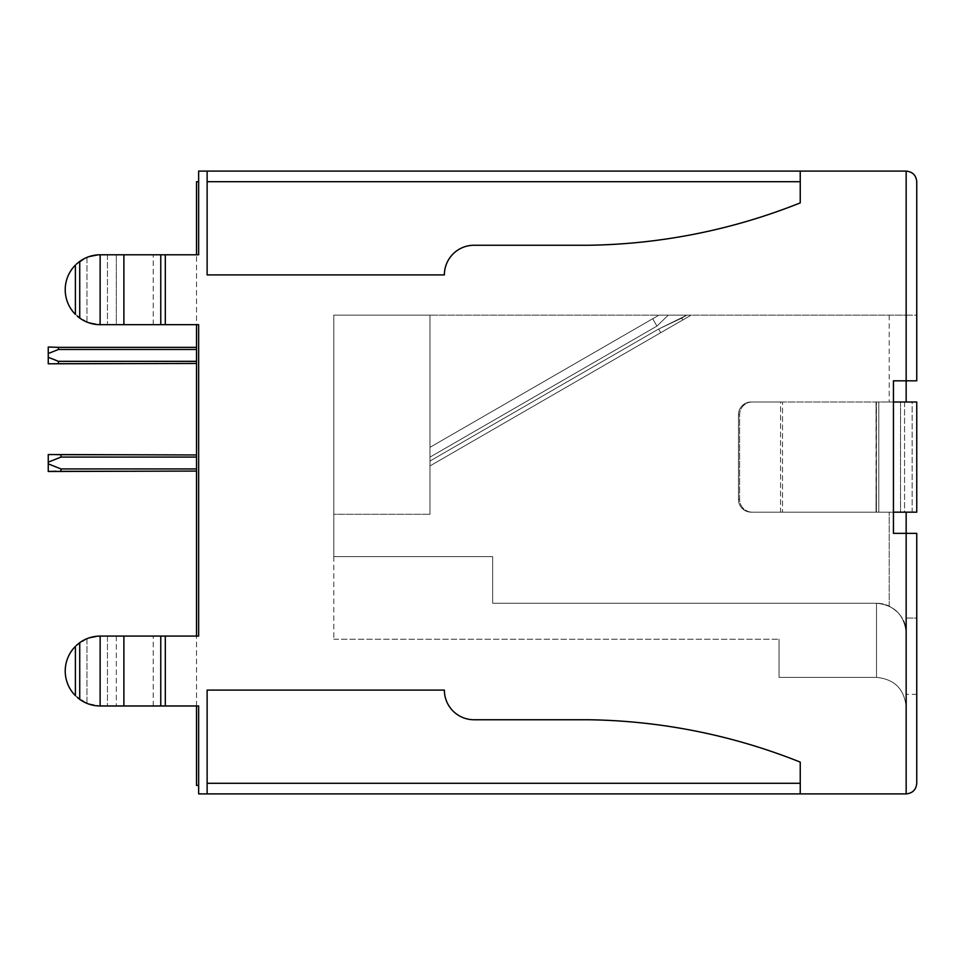 <?xml version="1.0" encoding="UTF-8"?>
<svg xmlns="http://www.w3.org/2000/svg" width="965" height="965" viewBox="0 0 965 965"><rect width="100%" height="100%" fill="white"/><g stroke="black" fill="none" stroke-linecap="round" stroke-linejoin="round"><path stroke-width="0.72" stroke-dasharray="4.83 3.62" d="M691.133 315.157L668.25 315.157L656.936 326.098L652.702 318.752L429.968 447.35L429.968 465.938L429.968 447.35L429.968 465.938L429.968 447.35L429.968 465.938L429.968 447.35L652.702 318.752L656.936 326.098L652.702 318.752L429.968 447.35L652.702 318.752L656.936 326.098L652.702 318.752L429.968 447.35L652.702 318.752L656.936 326.098L652.702 318.752L429.968 447.35L652.702 318.752L429.968 447.35L652.702 318.752L429.968 447.35L652.702 318.752L656.936 326.098L652.702 318.752L656.936 326.098L652.702 318.752L656.936 326.098L652.702 318.752L656.936 326.098L652.702 318.752L429.968 447.35L652.702 318.752L429.968 447.35L652.702 318.752L656.936 326.098L429.968 457.133L656.936 326.098L429.968 457.133L656.936 326.098L429.968 457.133L656.936 326.098L429.968 457.133L656.936 326.098L429.968 457.133L656.936 326.098L429.968 457.133L656.936 326.098L429.968 457.133L656.936 326.098L429.968 457.133L656.936 326.098L668.25 315.157L686.899 315.157L658.938 315.157L686.899 315.157L668.25 315.157L656.936 326.098L668.25 315.157L658.938 315.157L652.702 318.752L658.938 315.157L652.702 318.752L658.938 315.157L652.702 318.752L658.938 315.157L652.702 318.752L658.938 315.157L668.25 315.157L656.936 326.098L668.25 315.157L686.899 315.157L668.25 315.157L656.936 326.098L668.25 315.157L658.938 315.157L652.702 318.752L658.938 315.157L668.25 315.157L656.936 326.098L668.25 315.157L686.899 315.157L658.938 315.157L686.899 315.157L668.25 315.157L656.936 326.098L668.25 315.157L686.899 315.157L658.938 315.157L652.702 318.752L658.938 315.157L686.899 315.157L658.938 315.157L686.899 315.157L681.7 318.148L682.762 319.994L681.7 318.148L658.637 329.029L660.748 332.696L429.968 465.938L429.968 461.053L429.968 465.938L660.748 332.696L658.637 329.029L660.748 332.696L429.968 465.938L660.748 332.696L429.968 465.938L660.748 332.696L429.968 465.938L660.748 332.696L429.968 465.938L660.748 332.696L658.637 329.029L660.748 332.696L658.637 329.029L660.748 332.696L429.968 465.938L660.748 332.696L658.637 329.029L660.748 332.696L658.637 329.029L660.748 332.696L658.637 329.029L660.748 332.696L658.637 329.029L660.748 332.696L429.968 465.938L660.748 332.696L429.968 465.938L660.748 332.696L658.637 329.029L429.968 461.053L658.637 329.029L429.968 461.053L658.637 329.029L429.968 461.053L658.637 329.029L429.968 461.053L658.637 329.029L429.968 461.053L658.637 329.029L429.968 461.053L658.637 329.029L429.968 461.053L658.637 329.029L429.968 461.053L658.637 329.029L686.899 315.157L691.133 315.157L660.748 332.696L682.762 319.994L681.7 318.148L682.762 319.994L660.748 332.696L682.762 319.994L681.7 318.148L658.637 329.029L686.899 315.157L691.133 315.157L660.748 332.696L682.762 319.994L660.748 332.696L682.762 319.994L660.748 332.696L682.762 319.994L660.748 332.696L682.762 319.994L681.7 318.148L682.762 319.994L681.7 318.148L658.637 329.029L686.899 315.157L691.133 315.157L682.762 319.994L681.7 318.148L682.762 319.994L681.7 318.148L686.899 315.157L681.7 318.148L682.762 319.994L660.748 332.696L682.762 319.994L660.748 332.696L682.762 319.994L681.7 318.148L658.637 329.029L686.899 315.157L691.133 315.157L682.762 319.994L691.133 315.157L682.762 319.994L691.133 315.157L682.762 319.994L691.133 315.157L682.762 319.994L691.133 315.157L686.899 315.157L681.7 318.148L682.762 319.994L691.133 315.157L686.899 315.157L658.637 329.029L686.899 315.157L691.133 315.157L686.899 315.157L681.7 318.148L686.899 315.157L691.133 315.157L686.899 315.157L691.133 315.157L682.762 319.994L681.7 318.148L686.899 315.157L691.133 315.157L686.899 315.157L691.133 315.157L686.899 315.157L658.637 329.029L681.7 318.148L682.762 319.994L691.133 315.157M916.75 783.303L916.75 533.343L893.445 533.343L916.75 533.343L906.159 533.343L906.159 632.895C906.449 621.93 900.803 613.004 889.211 606.104A29.662 29.662 0 0 0 876.497 603.246L876.497 677.382L779.057 677.382L779.057 639.252L779.057 677.382L876.497 677.382L876.497 603.246L492.669 603.246L876.497 603.246L492.669 603.246L492.669 556.636L333.794 556.636L333.794 315.157L333.794 514.273L429.968 514.273L333.794 514.273L333.794 315.157L429.968 315.157L429.968 514.273L429.968 315.157L333.794 315.157L906.159 315.157L906.159 402.007L893.445 402.007L893.445 380.825L916.75 380.825L893.445 380.825L893.445 402.007L893.445 380.825L906.159 380.825L906.159 402.007L893.445 402.007L893.445 533.343L906.159 533.343L906.159 512.162L893.445 512.162L916.75 512.162L912.154 512.162L916.75 512.162L916.75 402.007L893.445 402.007M900.526 402.007L900.526 512.162L878.789 512.162L900.526 512.162L900.526 402.007L751.096 402.007L780.564 402.007L780.564 512.162L876.051 512.162L751.096 512.162L780.564 512.162L780.564 402.007L876.051 402.007L751.096 402.007A12.714 12.629 90 0 0 738.466 414.709L738.466 499.448A12.714 12.629 90 0 0 751.096 512.162L752.266 512.162L751.096 512.162A12.714 12.629 -90 0 1 738.466 499.448L738.466 414.709A12.714 12.629 -90 0 1 751.096 402.007L752.266 402.007A12.714 12.629 90 0 0 739.636 414.709L739.636 499.448A12.714 12.629 90 0 0 752.266 512.162L878.789 512.162L782.531 512.162L782.531 402.007L752.266 402.007A12.714 12.629 -90 0 0 739.636 414.709L739.636 499.448A12.714 12.629 -90 0 0 752.266 512.162L782.531 512.162L782.531 402.007L900.526 402.007M800.238 793.893L207.125 793.893L207.125 690.096L207.125 793.893L207.125 690.096L444.37 690.096A29.662 29.662 0 0 0 474.032 719.745A29.662 29.662 0 0 1 444.37 690.096L207.125 690.096L444.37 690.096A29.662 29.662 0 0 0 474.032 719.745L588.409 719.745A593.125 593.125 0 0 1 800.238 762.109L800.238 793.893L800.238 762.109L800.238 793.893L906.159 793.893L906.159 533.343L906.159 618.07L916.75 618.07L916.75 533.343L916.75 618.07L906.159 618.07L906.159 512.162L904.567 512.162L912.154 512.162L912.154 402.007L904.567 402.007L904.567 512.162L912.154 512.162L912.154 402.007L904.567 402.007L904.567 512.162L906.159 512.162L906.159 632.895C904.362 614.922 894.483 605.031 876.497 603.246C894.483 605.031 904.362 614.922 906.159 632.895L906.159 707.043L906.159 632.895C906.449 621.93 900.803 613.004 889.211 606.104L889.211 512.162L876.437 512.162L889.211 512.162L889.211 606.104A29.662 29.662 0 0 0 876.497 603.246L492.669 603.246L492.669 556.636L333.794 556.636L333.794 315.157L916.75 315.157L916.75 380.825L916.75 181.697M916.75 315.157L916.75 380.825L906.159 380.825L906.159 315.157L916.75 315.157M876.437 512.162L876.051 402.007L876.051 512.162L876.437 402.007L889.211 402.007L876.437 402.007L876.437 512.162M658.938 315.157L668.25 315.157L658.938 315.157L652.702 318.752L658.938 315.157M668.25 315.157L656.936 326.098L668.25 315.157M893.445 533.343L893.445 512.162L893.445 533.343M912.154 402.007L916.75 402.007L916.75 512.162L916.75 402.007L912.154 402.007M333.794 556.636L333.794 639.252L333.794 556.636L492.669 556.636L492.669 603.246L492.669 556.636L333.794 556.636M800.238 171.107L800.238 202.891A593.125 593.125 0 0 1 588.409 245.255L474.032 245.255A29.662 29.662 0 0 0 444.37 274.904L207.125 274.904L444.37 274.904A29.662 29.662 0 0 1 474.032 245.255A29.662 29.662 0 0 0 444.37 274.904L207.125 274.904L207.125 171.107L207.125 274.904L207.125 171.107L906.159 171.107L906.159 402.007M207.125 793.893L198.645 793.893L198.645 705.982L165.304 705.982L198.645 705.982L198.645 785.413L198.645 705.982L196.534 705.982L196.534 785.413L198.645 785.413M198.645 636.08L165.304 636.08L198.645 636.08L198.645 324.686L165.304 324.686L196.534 324.686L196.534 636.08L198.645 636.08L198.645 324.686L198.645 636.08M198.645 181.697L198.645 254.784L198.645 181.697L196.534 181.697L196.534 254.784L198.645 254.784L165.304 254.784L198.645 254.784L198.645 171.107L207.125 171.107M800.238 202.891A593.125 593.125 0 0 1 588.409 245.255L474.032 245.255L588.409 245.255A593.125 593.125 0 0 0 800.238 202.891M474.032 719.745L588.409 719.745A593.125 593.125 0 0 1 800.238 762.109A593.125 593.125 0 0 0 588.409 719.745L474.032 719.745M196.534 324.686L198.645 324.686L196.534 324.686L196.534 254.784L196.534 324.686L100.119 324.686L86.971 322.093L75.403 314.397L79.733 318.088C85.849 322.406 92.64 324.614 100.119 324.686L100.227 254.784L111.795 254.784L107.465 254.784L107.465 324.686L100.119 324.686L86.971 322.093L86.971 257.378L100.143 254.784L107.465 254.784L107.465 324.686L111.795 324.686L100.227 324.686M906.159 512.162L893.445 512.162M165.304 324.686L165.304 254.784L165.304 324.686L165.304 254.784L116.331 254.784L116.331 324.686L165.304 324.686L123.882 324.686L123.882 254.784L165.304 254.784L100.227 254.784M123.882 254.784L111.795 254.784L116.331 254.784L116.331 324.686L111.795 324.686L123.882 324.686M77.333 263.276L79.227 261.756M79.733 318.088L79.733 261.382L75.403 265.073L86.971 257.378L100.143 254.784C92.652 254.857 85.849 257.052 79.733 261.382L81.157 260.405M82.664 259.488L84.896 258.306M84.92 258.282L86.042 257.764M75.403 265.073A34.957 34.957 0 0 0 75.403 314.397L75.403 265.073A34.957 34.957 0 0 0 75.403 314.397L75.403 265.073A34.957 34.957 0 0 0 75.403 314.397L75.403 265.073M85.608 321.502L84.16 320.802M83.895 320.669L82.664 319.982M79.227 317.714L77.333 316.194M196.534 705.982L196.534 636.08L196.534 705.982L100.119 705.982L100.143 636.08C92.652 636.152 85.849 638.348 79.733 642.678L75.403 646.369A34.957 34.957 0 0 0 75.403 695.681L79.733 699.384C85.849 703.702 92.64 705.898 100.119 705.982L86.971 703.389L75.403 695.681L75.403 646.369A34.957 34.957 0 0 0 75.403 695.681L75.403 646.369A34.957 34.957 0 0 0 75.403 695.681L75.403 646.369L86.971 638.661L100.143 636.08L107.465 636.08L107.465 705.982L100.119 705.982L86.971 703.389L86.971 638.661L100.143 636.08L107.465 636.08L107.465 705.982L111.795 705.982L100.227 705.982M77.333 644.572L79.227 643.04M79.733 699.384L79.733 642.678L81.157 641.701M82.664 640.784L84.896 639.59M84.92 639.578L86.042 639.059M85.608 702.797L84.16 702.098M83.895 701.953L82.664 701.278M79.227 699.01L77.333 697.49M165.304 705.982L165.304 636.08L165.304 705.982L111.795 705.982L165.304 705.982L165.304 636.08L100.227 636.08M165.304 636.08L196.534 636.08M916.75 618.07L916.75 694.33L906.159 694.33L916.75 694.33L916.75 618.07L906.159 618.07L906.159 694.33L906.159 618.07L916.75 618.07M196.534 349.475L196.534 363.455L196.534 347.352L196.534 363.455L196.534 347.352L196.534 363.455L196.534 349.475L58.419 349.475L196.534 349.475L58.419 349.475L58.419 347.352L58.419 349.475L196.534 349.475L58.419 349.475L58.419 347.352L58.419 349.475L196.534 349.475L58.419 349.475L58.419 347.352L196.534 347.352L58.419 347.352L196.534 347.352L58.419 347.352L58.419 349.475L48.25 353.528L48.25 357.279L58.419 361.332L58.419 363.455L196.534 363.455L58.419 363.455L58.419 361.332L58.419 363.443L196.534 363.455L58.419 363.455L196.534 363.455L58.419 363.455L58.419 361.332L58.419 363.455L196.534 363.455M58.419 347.352L48.25 347.014L58.419 347.352L48.25 347.014L58.419 347.352L48.25 347.014L48.25 357.279L58.419 361.332L48.25 357.279L58.419 361.332L48.25 357.279L58.419 361.332L58.419 363.455L48.25 363.793L58.419 363.455L48.25 363.793L58.419 363.455L48.25 363.793L58.419 363.455L48.25 363.793L48.25 347.014L48.25 363.793L48.25 353.528L58.419 349.475L48.25 353.528L48.25 347.014L196.534 347.352L58.419 347.352L58.419 349.475L48.25 353.528L48.25 347.014L196.534 347.352M681.7 318.148L658.637 329.029L681.7 318.148M60.964 457.084L48.25 462.151L48.25 471.487L48.25 462.151L60.964 457.084L48.25 462.151L48.25 471.463L48.25 462.151L60.964 457.084L48.25 462.151L48.25 463.876L48.25 462.151L60.964 457.084L48.25 462.151L48.25 454.539L60.964 454.961L48.25 454.539L60.964 454.961L48.25 454.539L60.964 454.961L48.25 454.539L48.25 462.151L48.25 454.539L48.25 462.151L48.25 454.539L48.25 462.151L48.25 454.539L196.534 454.961L60.964 454.961L60.964 457.084L196.534 457.084L196.534 454.961L196.534 471.065L196.534 454.961L196.534 468.942L196.534 454.961L196.534 468.942L196.534 454.961L196.534 468.942L196.534 457.084L60.964 457.084L60.964 454.961L60.964 457.084L196.534 457.084L60.964 457.084L60.964 454.961L196.534 454.961L60.964 454.961L60.964 457.084L196.534 457.084L60.964 457.084L60.964 454.961L196.534 454.961L60.964 454.961L60.964 457.084L196.534 457.084M48.25 462.151L48.25 471.487L48.25 463.876L48.25 471.487L196.534 471.065L60.964 471.065L196.534 471.065L60.964 471.065L60.964 468.942L60.964 471.053L60.964 468.942L60.964 471.053L196.534 471.065L60.964 471.065L60.964 468.942L60.964 471.053L196.534 471.065M876.497 677.382C894.483 679.179 904.362 689.058 906.159 707.043C904.362 689.058 894.483 679.179 876.497 677.382M333.794 639.252L779.057 639.252L333.794 639.252M48.25 463.876L60.964 468.942L48.25 463.876L60.964 468.942L48.25 463.876L60.964 468.942L48.25 463.876L60.964 468.942L60.964 471.065L48.25 471.487L60.964 471.065M165.304 254.784L196.534 254.784M48.25 353.528L58.419 349.475M48.25 357.279L58.419 361.344L196.534 361.332M58.419 363.443L58.419 361.332M196.534 454.961L60.964 454.961M60.964 468.942L196.534 468.942M878.789 402.007L878.789 512.162L878.789 402.007M739.636 499.448L738.466 499.448L739.636 499.448M739.636 414.709L738.466 414.709L739.636 414.709M889.211 315.157L889.211 402.007L889.211 315.157M800.238 181.697L207.125 181.697M160.769 324.686L160.769 254.784M153.218 324.686L153.218 254.784L153.218 324.686M153.218 705.982L153.218 636.08L153.218 705.982M116.331 636.08L116.331 705.982L116.331 636.08M86.971 703.389L86.971 638.661M160.769 705.982L160.769 636.08M123.882 705.982L123.882 636.08M800.238 783.303L207.125 783.303M86.971 322.093L86.971 257.378"/><path stroke-width="1.45" d="M906.159 512.162L906.159 793.893L198.645 793.893L198.645 705.982L165.304 705.982L165.304 636.08L198.645 636.08L198.645 324.686L165.304 324.686L165.304 254.784L198.645 254.784L198.645 171.107L906.159 171.107C912.576 171.746 916.111 175.28 916.75 181.697L916.75 380.825L906.159 380.825L906.159 402.007M800.238 762.109L800.238 783.303L207.125 783.303L207.125 690.096L444.37 690.096A29.662 29.662 0 0 0 474.032 719.745L588.409 719.745A593.125 593.125 0 0 1 800.238 762.109M800.238 793.893L800.238 783.303M916.75 181.697C916.111 175.28 912.576 171.746 906.159 171.107L906.159 380.825L893.445 380.825L893.445 402.007L916.75 402.007L916.75 512.162L893.445 512.162L893.445 533.343L916.75 533.343L916.75 783.303C916.111 789.72 912.576 793.254 906.159 793.893C912.576 793.254 916.111 789.72 916.75 783.303M207.125 793.893L207.125 783.303M198.645 785.413L196.534 785.413L196.534 705.982M196.534 324.686L196.534 636.08M196.534 254.784L196.534 181.697L198.645 181.697M800.238 171.107L800.238 202.891A593.125 593.125 0 0 1 588.409 245.255L474.032 245.255A29.662 29.662 0 0 0 444.37 274.904L207.125 274.904L207.125 171.107M79.227 261.756L76.356 264.157M76.609 263.915L77.333 263.276M81.157 260.405L82.664 259.488M86.042 257.764L86.971 257.378M86.971 322.093L85.608 321.502M82.664 319.982L79.227 317.714M77.333 316.194L79.733 318.088C85.849 322.406 92.64 324.614 100.119 324.686L100.143 254.784C92.652 254.857 85.849 257.052 79.733 261.382L79.733 318.088M79.227 643.04L76.356 645.44M76.609 645.211L77.333 644.572M81.157 641.701L82.664 640.784M86.042 639.059L86.971 638.661M86.971 703.389L85.608 702.797M82.664 701.278L79.227 699.01M77.333 697.49L79.733 699.384C85.849 703.702 92.64 705.898 100.119 705.982L100.143 636.08C92.652 636.152 85.849 638.348 79.733 642.678L79.733 699.384M75.403 646.369A34.957 34.957 0 0 0 75.403 695.681L75.403 646.369M165.304 636.08L100.227 636.08M165.304 705.982L160.769 705.982L160.769 636.08M100.227 705.982L160.769 705.982M165.304 324.686L160.769 324.686L160.769 254.784L165.304 254.784M60.964 454.961L60.964 457.084L48.25 462.151L48.25 454.539L196.534 454.961M48.25 353.528L58.419 349.475L58.419 347.352L48.25 347.014L48.25 363.793L196.534 363.455M48.25 462.151L48.25 471.487L196.534 471.065M58.419 347.352L196.534 347.352M58.419 349.475L196.534 349.475M58.419 363.455L58.419 361.332L196.534 361.332M48.25 357.279L58.419 361.332M60.964 471.065L60.964 468.942L196.534 468.942M60.964 457.084L196.534 457.084M48.25 463.876L60.964 468.942M160.769 324.686L123.882 324.686L123.882 254.784L100.227 254.784M123.882 254.784L160.769 254.784M123.882 324.686L100.227 324.686M75.403 265.073A34.957 34.957 0 0 0 75.403 314.397L75.403 265.073M48.25 471.487L55.873 471.234L48.25 471.487M893.445 402.007L893.445 512.162M800.238 181.697L207.125 181.697M123.882 705.982L123.882 636.08"/></g></svg>
